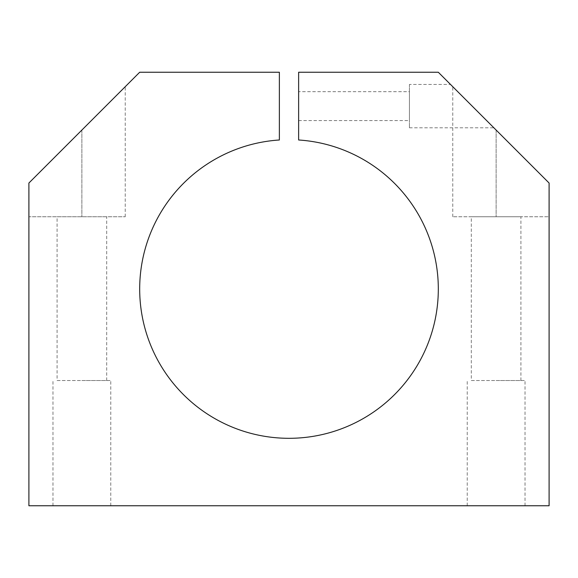 <?xml version="1.0" encoding="UTF-8"?>
<svg xmlns="http://www.w3.org/2000/svg" width="578" height="578" viewBox="0 0 578 578"><rect width="100%" height="100%" fill="white"/><g stroke="black" fill="none" stroke-linecap="round" stroke-linejoin="round"><path stroke-width="0.43" stroke-dasharray="2.89 2.17" d="M549.1 183.031L438.319 72.25L298.631 72.25L298.631 139.992A149.319 149.319 0 0 1 416.673 366.423A149.319 149.319 0 0 1 161.327 366.423A149.319 149.319 0 0 1 279.369 139.992L279.369 72.25L139.681 72.25L28.9 183.031L125.231 86.7L28.9 183.031L28.9 505.75L549.1 505.75L549.1 183.031L549.1 216.75L452.769 216.75L549.1 216.75L549.1 183.031M450.515 84.446L493.865 127.796L450.515 84.446L409.419 84.446L409.419 127.796L409.419 84.446M471.308 216.75L520.923 216.75L471.308 216.75L471.308 380.519L520.923 380.519L471.308 380.519M409.419 91.671L409.419 120.571L409.419 91.671L298.631 91.671L298.631 120.571L298.631 91.671M496.119 505.75L525.019 505.75L496.119 505.75M81.881 505.75L110.781 505.75L81.881 505.75M28.9 216.75L28.9 183.031L28.9 216.75L125.231 216.75L28.9 216.75M57.078 216.75L106.692 216.75L57.078 216.75L57.078 380.519L106.692 380.519L57.078 380.519M81.881 380.519L110.781 380.519L81.881 380.519M496.119 380.519L525.019 380.519L496.119 380.519M496.119 130.05L496.119 216.75L496.119 130.05M81.881 130.05L81.881 216.75L81.881 130.05M452.769 216.75L452.769 86.7M409.419 127.796L493.865 127.796M298.631 120.571L409.419 120.571M125.231 216.75L125.231 86.7M106.692 380.519L106.692 216.75M110.781 505.75L110.781 380.519M52.981 505.75L52.981 380.519M520.923 380.519L520.923 216.75M525.019 505.75L525.019 380.519M467.219 505.75L467.219 380.519"/><path stroke-width="0.87" d="M549.1 183.031L438.319 72.25L298.631 72.25L298.631 139.992A149.319 149.319 0 0 1 416.673 366.423A149.319 149.319 0 0 1 161.327 366.423A149.319 149.319 0 0 1 279.369 139.992L279.369 72.25L139.681 72.25L28.9 183.031L28.9 505.75L549.1 505.75L549.1 183.031"/></g></svg>
